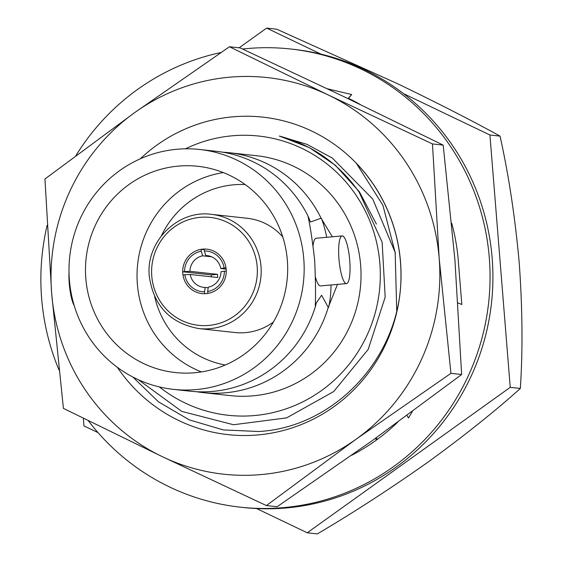 <?xml version="1.0" encoding="UTF-8"?>
<svg xmlns="http://www.w3.org/2000/svg" width="562" height="562" viewBox="0 0 562 562"><rect width="100%" height="100%" fill="white"/><g stroke="black" fill="none" stroke-linecap="round" stroke-linejoin="round"><path stroke-width="0.84" d="M117.339 367.316A159.692 155.576 -83.7 0 0 258.218 434.911A159.692 155.576 -83.7 0 0 400.523 261.857A159.692 155.576 -83.7 0 0 232.626 116.854A159.692 155.576 -83.7 0 0 140.24 158.835M132.815 377.004L158.512 401.865L189.246 419.856L223.332 429.93L258.724 431.511C335.479 427.268 400.98 356.09 400.973 276.469A159.601 155.484 96.3 0 0 356.441 163.479L382.919 205.292L395.332 253.188M229.486 46.758L240.192 47.932L344.211 96.797L443.186 145.108L432.473 143.935L439.182 258.358A199.503 194.361 -83.7 0 0 328.461 95.069A199.503 194.361 -83.7 0 0 229.437 77.212A199.503 194.361 -83.7 0 0 134.697 112.597L229.486 46.758L328.461 95.069L432.473 143.935M134.697 112.597A199.503 194.361 -83.7 0 0 51.662 293.406A199.503 194.361 -83.7 0 0 162.383 456.702A199.503 194.361 -83.7 0 0 356.146 439.175A199.503 194.361 -83.7 0 0 439.182 258.358L450.935 373.337L356.146 439.175L266.402 505.568L162.383 456.702L63.408 408.384L51.662 293.406L44.953 178.983L134.697 112.597M443.186 145.108L454.932 260.094L461.641 374.517L450.935 373.337M461.641 374.517L371.896 440.903L277.108 506.741L266.402 505.568M242.566 49.027A230.462 224.526 96.3 0 1 246.999 48.585A230.462 224.526 96.3 0 1 290.624 48.999L293.49 49.316A230.462 224.526 96.3 0 1 492.895 280.543A230.462 224.526 96.3 0 1 286.796 507.908A230.462 224.526 96.3 0 1 243.163 507.486L240.304 507.17A230.462 224.526 96.3 0 1 88.276 420.692M290.624 48.999A230.462 224.526 96.3 0 1 490.036 280.234A230.462 224.526 96.3 0 1 283.929 507.591A230.462 224.526 96.3 0 1 240.304 507.17M58.961 369.887A230.462 224.526 96.3 0 1 47.11 225.418M75.891 155.646A230.462 224.526 96.3 0 1 220.985 52.519M327.435 88.796L351.707 94.535L348.538 98.35A198.548 193.426 96.3 0 1 360.284 104.525M451.679 223.093A198.548 193.426 96.3 0 1 458.297 260.649A198.548 193.426 96.3 0 1 458.43 262.391L461.823 304.513L458.009 302.939M412.346 411.482L408.525 417.952L406.93 415.48M397.594 422.315A198.548 193.426 96.3 0 1 351.735 455.241M351.707 94.535L347.948 98.589M354.938 101.581A192.408 187.448 -83.7 0 0 350.702 99.895L350.969 99.544M375.311 438.451L376.603 439.913M376.069 437.91L377.538 439.231M182.776 273.35A22.347 21.77 96.3 0 1 206.921 249.177A22.347 21.77 96.3 0 1 226.177 269.423A22.347 21.77 96.3 0 1 202.039 293.596A22.347 21.77 96.3 0 1 182.776 273.35M198.92 328.58C170.265 323.382 153.728 306.016 149.309 276.49C145.382 241.793 177.838 209.471 211.467 214.354A57.457 55.975 96.3 0 1 261 266.416A57.457 55.975 96.3 0 1 198.92 328.58L234.712 332.507A57.457 55.975 -83.7 0 0 273.42 322.033M282.763 236.918A57.457 55.975 -83.7 0 0 247.259 218.281L211.467 214.354M85.824 278.534A103.738 101.069 96.3 0 1 197.908 166.303A103.738 101.069 96.3 0 1 287.344 260.311A103.738 101.069 96.3 0 1 175.26 372.543A103.738 101.069 96.3 0 1 85.824 278.534M223.297 172.583A103.738 101.069 -83.7 0 0 137.367 284.196A103.738 101.069 -83.7 0 0 201.407 371.925M245.123 184.526A90.974 88.627 -83.7 0 0 161.343 235.914M303.768 258.822A120.661 117.549 96.3 0 1 173.412 389.361A120.661 117.549 96.3 0 1 69.393 280.024A120.661 117.549 96.3 0 1 199.756 149.485A120.661 117.549 96.3 0 1 303.768 258.822M173.412 389.361L189.963 391.18A120.661 117.549 -83.7 0 0 315.542 305.995L315.282 305.967C315.753 294.586 315.542 279.272 314.65 260.016C312.458 240.95 310.28 226.535 308.102 216.77L308.362 216.806A120.661 117.549 -83.7 0 0 216.307 151.304L199.756 149.485M211.438 276.813A22.347 21.77 96.3 0 1 211.41 276.497A22.347 21.77 96.3 0 1 211.34 274.902L182.706 271.755A22.347 21.77 96.3 0 1 201.14 249.331L204.294 249.683M226.254 271.017A22.347 21.77 96.3 0 1 207.814 293.441L207.659 291.53A20.429 19.902 -83.7 0 0 224.386 271.186L226.254 271.017M204.716 293.722A22.347 21.77 96.3 0 1 202.039 293.596A22.347 21.77 96.3 0 1 182.959 274.937L184.828 274.769A20.429 19.902 -83.7 0 0 204.561 291.811L204.716 293.722M189.928 271.305A15.961 15.546 96.3 0 1 202.657 255.822L201.294 251.249A20.429 19.902 -83.7 0 0 184.568 271.587L189.928 271.305L217.557 274.34A15.961 15.546 -83.7 0 0 217.606 275.935A15.961 15.546 -83.7 0 0 217.817 277.516L190.188 274.481L184.828 274.769M211.635 256.813L202.657 255.822M226.149 269.107L220.775 268.517A15.961 15.546 -83.7 0 0 207.223 255.633A15.961 15.546 -83.7 0 0 205.755 255.541L208.671 255.865M226.24 270.413A15.961 15.546 -83.7 0 0 226.043 271.039M315.465 277.108A23.941 5.297 84.8 0 0 320.459 285.939L346.501 283.585A23.941 5.297 -95.2 0 1 338.977 259.152A23.941 5.297 -95.2 0 1 342.195 235.9A23.941 5.297 -95.2 0 1 349.719 260.332A23.941 5.297 -95.2 0 1 346.501 283.585M69.014 271.924A23.941 5.297 84.8 0 0 69.259 283.543A23.941 5.297 84.8 0 0 74.275 305.812M337.488 284.4L328.25 307.393A120.661 117.549 96.3 0 1 202.671 392.571L230.28 395.606A120.661 117.549 -83.7 0 0 360.635 265.067A120.661 117.549 -83.7 0 0 256.623 155.73L229.015 152.695A120.661 117.549 96.3 0 1 321.071 218.197L332.332 236.792M202.671 392.571A120.661 117.549 96.3 0 1 196.335 391.7M222.643 152.176A120.661 117.549 96.3 0 1 229.015 152.695M154.669 296.659A90.974 88.627 -83.7 0 0 225.299 364.998M204.245 249.05A22.347 21.77 96.3 0 1 206.921 249.177A22.347 21.77 96.3 0 1 225.994 267.842L224.133 268.011A20.429 19.902 -83.7 0 0 204.399 250.968L204.245 249.05M315.542 305.995L316.308 302.925L321.605 295.268L328.25 307.393M321.071 218.197L310.449 222.004L308.362 216.806M204.561 291.811L205.2 287.449L208.214 287.779M224.386 271.186L221.035 271.692A15.961 15.546 96.3 0 1 208.305 287.168L207.659 291.53M211.34 274.902L217.557 274.34M220.775 268.517L224.133 268.011M204.399 250.968L205.755 255.541M201.294 251.249L201.14 249.331M184.568 271.587L182.706 271.755M342.195 235.9L316.153 238.253A23.941 5.297 84.8 0 0 313.062 245.496M321.331 218.225A53.629 11.872 -95.2 0 1 326.726 237.297M331.039 284.983A53.629 11.872 -95.2 0 1 328.51 307.421M190.188 274.481A15.961 15.546 -83.7 0 0 203.739 287.365A15.961 15.546 -83.7 0 0 205.2 287.449M256.602 508.547L307.238 532.79L317.354 533.9C353.793 512.418 390.646 488.504 427.921 462.175C464.1 435.887 494.904 411.314 520.342 388.454L510.233 387.337L489.923 134.999L403.495 93.622M520.342 388.454C522.85 350.491 522.484 308.763 519.26 263.276C515.157 217.67 508.751 175.281 500.039 136.109L489.923 134.999M307.238 532.79L510.233 387.337M83.338 418.254L83.949 425.891L98.055 432.642M500.039 136.109C471.708 120.479 437.517 102.994 397.467 83.654L276.743 29.21L266.634 28.1L239.124 47.812M321.014 54.135L266.634 28.1M159.334 386.916A140.451 136.826 -83.7 0 0 336.919 377.692A140.451 136.826 -83.7 0 0 356.835 196.363A140.451 136.826 -83.7 0 0 185.481 148.811M396.723 310.393L395.163 252.394L372.739 199.039L332.325 158.07L307.07 144.385L279.349 136.046C312.5 145.024 339.104 163.739 359.153 192.204L382.132 242.152L385.181 297.143L368.201 349.402L333.666 391.581L286.585 417.889L233.532 424.739L181.793 411.398L138.35 379.708M279.349 136.046L309.304 147.602L335.451 165.361L359.399 191.797L376.414 224.09M151.775 276.153A54.261 52.863 -83.7 0 0 208.825 325.426A54.261 52.863 -83.7 0 0 257.185 266.62A54.261 52.863 -83.7 0 0 200.128 217.346A54.261 52.863 -83.7 0 0 151.775 276.153M316.195 303.339L316.308 302.925M310.449 222.004L310.252 221.554"/></g></svg>
